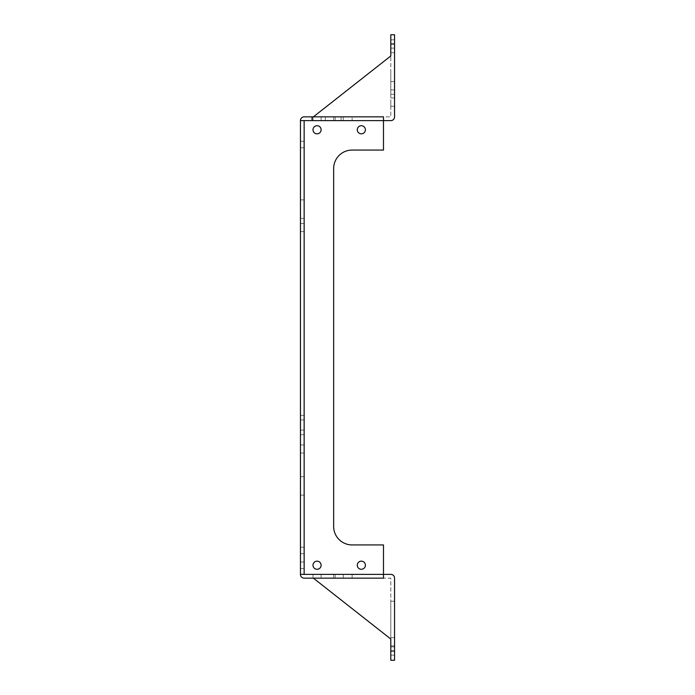 <?xml version="1.0" encoding="UTF-8"?>
<svg xmlns="http://www.w3.org/2000/svg" width="695" height="695" viewBox="0 0 695 695"><rect width="100%" height="100%" fill="white"/><g stroke="black" fill="none" stroke-linecap="round" stroke-linejoin="round"><path stroke-width="0.52" stroke-dasharray="3.48 2.61" d="M313.367 116.856L333.661 116.856L313.367 116.856L390.798 55.965L313.367 116.856L390.798 116.856L390.798 55.965L313.367 116.856L390.798 116.856L390.798 43.976L394.552 43.976L394.552 48.129L394.552 39.824L394.552 116.916A3.692 3.692 0 0 1 390.859 120.609L300.448 120.548A3.692 3.692 0 0 1 304.141 116.856L383.484 116.856L333.661 116.856L352.113 116.856L333.661 116.856L333.661 120.609L383.484 120.609L300.448 120.609L300.448 574.452A3.692 3.692 0 0 0 304.141 578.144L390.798 578.144L390.798 639.035L313.367 578.144L390.798 578.144L390.798 639.035L313.367 578.144L383.484 578.144L383.484 574.391L304.202 574.391L304.202 120.609L300.448 120.609M300.448 574.391L383.484 574.391L383.484 544.932L352.113 544.932A18.452 18.452 0 0 1 333.661 526.48L333.661 168.52A18.452 18.452 0 0 1 352.113 150.068L383.484 150.068L352.113 150.068L383.484 150.068L383.484 116.856L383.484 120.609L333.661 120.609L333.661 116.856L352.113 116.856L333.661 116.856L352.113 116.856L352.113 120.609L352.113 116.856L352.113 120.609L352.113 116.856L383.484 116.856L383.484 150.068L383.484 120.609L304.202 120.609L304.202 574.391L383.484 574.391L383.484 544.932L352.113 544.932L383.484 544.932L383.484 574.391L333.661 574.391L383.484 574.391L352.113 574.391L383.484 574.391L383.484 578.144L383.484 574.391L390.859 574.391A3.692 3.692 0 0 1 394.552 578.084L394.552 660.25L390.798 660.25L390.798 601.21L390.798 651.024L390.798 639.035L313.367 578.144L383.484 578.144L333.661 578.144L352.113 578.144L333.661 578.144L352.113 578.144L333.661 578.144L333.661 574.391L352.113 574.391L333.661 574.391L333.661 578.144L333.661 574.391L333.661 578.144L313.367 578.144M318.901 120.609L325.356 120.609L318.901 120.609M317.059 120.609L312.993 120.609L317.059 120.609M326.285 120.609L311.516 120.609L326.285 120.609M339.195 120.609L343.261 120.609L339.195 120.609M394.552 43.976L394.552 34.75L390.798 34.75L390.798 43.976M394.552 73.496L394.552 94.259L394.552 73.496M394.552 85.772L394.552 81.619L394.552 85.772M394.552 102.096L394.552 106.248L394.552 102.096M318.901 116.856L325.356 116.856L318.901 116.856M317.059 116.856L312.993 116.856L317.059 116.856M326.285 116.856L311.516 116.856L326.285 116.856M339.195 116.856L343.261 116.856L339.195 116.856M390.798 73.496L390.798 94.259L390.798 73.496M390.798 85.772L390.798 81.619L390.798 85.772M390.798 102.096L390.798 106.248L390.798 102.096M333.661 116.856L333.661 120.609L333.661 116.856M304.202 565.226L304.202 568.458L304.202 565.226M304.202 550.466L304.202 553.698L304.202 550.466M304.202 218.343L304.202 495.109L304.202 199.891L304.202 218.343L300.448 218.343L300.448 495.109L300.448 199.891L300.448 495.109L300.448 199.891L300.448 218.343L304.202 218.343M304.202 432.377L304.202 430.066L304.202 432.377M304.202 417.617L304.202 415.306L304.202 417.617M304.202 476.657L304.202 495.109L304.202 476.657L300.448 476.657L304.202 476.657M304.202 227.569L304.202 223.512L304.202 227.569M304.202 448.979L304.202 453.036L304.202 448.979M304.202 144.534L304.202 147.766L304.202 144.534M317.059 133.831A4.057 4.057 0 0 0 320.569 127.741A4.057 4.057 0 0 0 313.541 127.741A4.057 4.057 0 0 0 317.059 133.831A4.057 4.057 0 0 0 320.569 127.741A4.057 4.057 0 0 0 313.541 127.741A4.057 4.057 0 0 0 317.059 133.831A4.057 4.057 0 0 0 320.569 127.741A4.057 4.057 0 0 0 313.541 127.741A4.057 4.057 0 0 0 317.059 133.831M317.059 569.283A4.057 4.057 0 0 0 320.569 563.193A4.057 4.057 0 0 0 313.541 563.193A4.057 4.057 0 0 0 317.059 569.283A4.057 4.057 0 0 0 320.569 563.193A4.057 4.057 0 0 0 313.541 563.193A4.057 4.057 0 0 0 317.059 569.283A4.057 4.057 0 0 0 320.569 563.193A4.057 4.057 0 0 0 313.541 563.193A4.057 4.057 0 0 0 317.059 569.283M361.339 569.283A4.057 4.057 0 0 0 364.858 563.193A4.057 4.057 0 0 0 357.821 563.193A4.057 4.057 0 0 0 361.339 569.283A4.057 4.057 0 0 0 364.858 563.193A4.057 4.057 0 0 0 357.821 563.193A4.057 4.057 0 0 0 361.339 569.283A4.057 4.057 0 0 0 364.858 563.193A4.057 4.057 0 0 0 357.821 563.193A4.057 4.057 0 0 0 361.339 569.283M361.339 133.831A4.057 4.057 0 0 0 364.858 127.741A4.057 4.057 0 0 0 357.821 127.741A4.057 4.057 0 0 0 361.339 133.831A4.057 4.057 0 0 0 364.858 127.741A4.057 4.057 0 0 0 357.821 127.741A4.057 4.057 0 0 0 361.339 133.831A4.057 4.057 0 0 0 364.858 127.741A4.057 4.057 0 0 0 357.821 127.741A4.057 4.057 0 0 0 361.339 133.831M339.195 574.391L343.261 574.391L339.195 574.391M317.059 574.391L312.993 574.391L317.059 574.391M300.448 565.226L300.448 568.458L300.448 565.226M300.448 550.466L300.448 553.698L300.448 550.466M304.202 199.891L300.448 199.891L304.202 199.891M304.202 495.109L300.448 495.109L304.202 495.109M300.448 432.377L300.448 430.066L300.448 432.377M300.448 417.617L300.448 415.306L300.448 417.617M300.448 227.569L300.448 223.512L300.448 227.569M300.448 448.979L300.448 453.036L300.448 448.979M300.448 144.534L300.448 147.766L300.448 144.534M339.195 578.144L343.261 578.144L339.195 578.144M317.059 578.144L312.993 578.144L317.059 578.144M352.113 150.068A18.452 18.452 0 0 0 333.661 168.52M333.661 526.48A18.452 18.452 0 0 0 352.113 544.932M390.798 641.798L390.798 645.95L390.798 641.798M394.552 651.024L394.552 601.21L394.552 655.177L394.552 646.871L394.552 651.024L390.798 651.024M394.552 641.798L394.552 645.95L394.552 641.798M394.552 601.21L390.798 601.21L394.552 601.21M352.113 574.391L352.113 578.144L352.113 574.391M304.141 574.391L304.141 120.609M325.356 120.609L325.356 116.856L325.356 120.609M312.446 120.609L312.446 116.856L312.446 120.609M321.116 120.609L321.116 116.856L321.116 120.609M312.993 120.609L312.993 116.856L312.993 120.609M341.045 120.609L341.045 116.856M311.516 120.609L311.516 116.856M343.261 120.609L343.261 116.856L343.261 120.609M335.138 120.609L335.138 116.856L335.138 120.609M390.798 48.129L394.552 48.129L390.798 48.129M390.798 39.824L394.552 39.824L390.798 39.824M390.798 94.259L394.552 94.259M390.798 52.742L394.552 52.742M390.798 89.916L394.552 89.916L390.798 89.916M390.798 81.619L394.552 81.619L390.798 81.619M390.798 106.248L394.552 106.248L390.798 106.248M390.798 97.943L394.552 97.943L390.798 97.943M300.448 568.458L304.202 568.458L300.448 568.458M300.448 561.994L304.202 561.994L300.448 561.994M300.448 553.698L304.202 553.698L300.448 553.698M300.448 547.234L304.202 547.234L300.448 547.234M300.448 434.679L304.202 434.679M300.448 430.066L304.202 430.066M300.448 419.919L304.202 419.919M300.448 415.306L304.202 415.306M300.448 231.617L304.202 231.617M300.448 223.512L304.202 223.512M300.448 453.036L304.202 453.036M300.448 444.93L304.202 444.93M300.448 147.766L304.202 147.766L300.448 147.766M300.448 141.302L304.202 141.302L300.448 141.302M343.261 578.144L343.261 574.391L343.261 578.144M335.138 578.144L335.138 574.391L335.138 578.144M321.116 578.144L321.116 574.391L321.116 578.144M312.993 578.144L312.993 574.391L312.993 578.144M390.798 645.95L394.552 645.95L390.798 645.95M390.798 637.645L394.552 637.645L390.798 637.645M390.798 655.177L394.552 655.177L390.798 655.177M390.798 646.871L394.552 646.871L390.798 646.871"/><path stroke-width="1.04" d="M300.448 120.609L383.484 120.609L383.484 150.068L352.113 150.068A18.452 18.452 0 0 0 333.661 168.52L333.661 526.48A18.452 18.452 0 0 0 352.113 544.932L383.484 544.932L383.484 578.144L304.141 578.144A3.692 3.692 0 0 1 300.448 574.452L300.448 120.548A3.692 3.692 0 0 1 304.141 116.856L383.484 116.856L383.484 120.609L390.859 120.609A3.692 3.692 0 0 0 394.552 116.916L394.552 34.75L390.798 34.75L390.798 55.965L313.367 116.856M352.113 150.068A18.452 18.452 0 0 0 333.661 168.52M333.661 526.48A18.452 18.452 0 0 0 352.113 544.932M317.059 133.831A4.057 4.057 0 0 0 320.569 127.741A4.057 4.057 0 0 0 313.541 127.741A4.057 4.057 0 0 0 317.059 133.831M317.059 569.283A4.057 4.057 0 0 0 320.569 563.193A4.057 4.057 0 0 0 313.541 563.193A4.057 4.057 0 0 0 317.059 569.283M361.339 569.283A4.057 4.057 0 0 0 364.858 563.193A4.057 4.057 0 0 0 357.821 563.193A4.057 4.057 0 0 0 361.339 569.283M361.339 133.831A4.057 4.057 0 0 0 364.858 127.741A4.057 4.057 0 0 0 357.821 127.741A4.057 4.057 0 0 0 361.339 133.831M313.367 578.144L390.798 639.035L390.798 651.024L394.552 651.024L394.552 578.084A3.692 3.692 0 0 0 390.859 574.391L300.448 574.391M390.798 651.024L390.798 660.25L394.552 660.25L394.552 651.024M394.552 43.976L390.798 43.976M304.141 120.609L304.141 574.391"/></g></svg>
